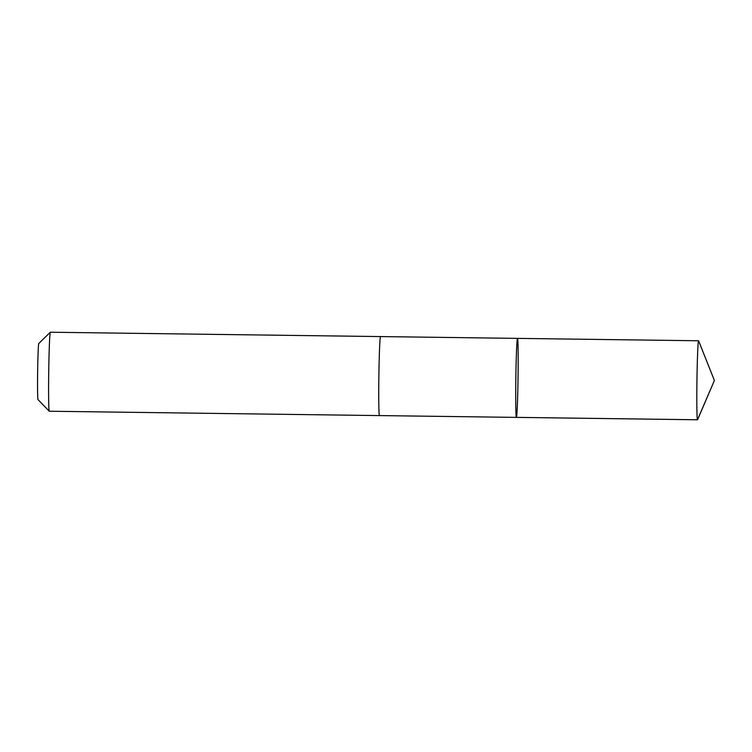 <?xml version="1.0" encoding="UTF-8"?>
<svg xmlns="http://www.w3.org/2000/svg" width="752" height="752" viewBox="0 0 752 752"><rect width="100%" height="100%" fill="white"/><g stroke="black" fill="none" stroke-linecap="round" stroke-linejoin="round"><path stroke-width="1.13" d="M379.469 415.583A39.508 1.1 -89.2 0 1 379.45 415.583A39.499 1.1 -89.2 0 1 378.82 379.976A39.499 1.1 -89.2 0 1 380.493 336.576L517.461 338.381A39.508 1.1 90.8 0 0 515.797 381.79A39.508 1.1 90.8 0 0 516.427 417.388A39.508 1.1 90.8 0 0 518.043 377.899A39.508 1.1 90.8 0 0 517.461 338.381A39.508 1.1 90.8 0 0 515.797 381.79A39.508 1.1 90.8 0 0 516.427 417.388L697.518 419.776A39.508 1.1 -89.2 0 1 696.897 384.178A39.508 1.1 -89.2 0 1 698.561 340.769A39.508 1.1 -89.2 0 1 698.636 340.853L714.4 380.493L697.593 419.691A39.508 1.1 -89.2 0 1 697.518 419.776M379.45 415.583A39.508 1.1 -89.2 0 1 378.867 376.066A39.508 1.1 -89.2 0 1 380.493 336.576A39.508 1.1 -89.2 0 1 380.512 336.576L50.346 332.224A39.508 1.1 -89.2 0 0 50.309 332.234A39.508 1.1 -89.2 0 0 48.72 371.714A39.508 1.1 -89.2 0 0 49.265 411.222A39.508 1.1 -89.2 0 0 49.303 411.231L516.427 417.388M49.265 411.222L38.032 399.669A28.106 0.78 -89.2 0 1 37.638 371.563A28.106 0.78 -89.2 0 1 38.766 343.485L50.309 332.234M516.389 417.369L697.489 419.766L714.4 380.493M517.461 338.381L698.561 340.769"/></g></svg>
